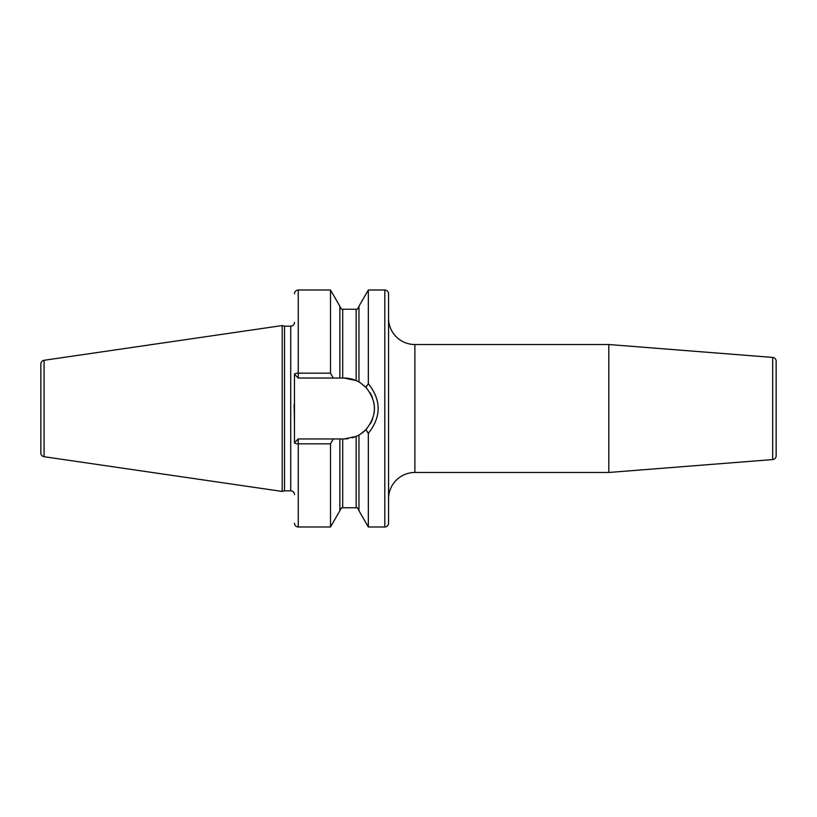 <?xml version="1.0" encoding="UTF-8"?>
<svg xmlns="http://www.w3.org/2000/svg" width="817" height="817" viewBox="0 0 817 817"><rect width="100%" height="100%" fill="white"/><g stroke="black" fill="none" stroke-linecap="round" stroke-linejoin="round"><path stroke-width="1.23" d="M40.85 364.014L40.85 452.986A3.758 3.758 0 0 0 44.067 456.713L282.192 491.436L282.192 325.564L44.067 360.287A3.758 3.758 0 0 0 40.85 364.014M294.477 322.419A3.758 3.758 0 0 1 290.719 326.187L284.51 326.187L284.51 490.813L282.192 491.436M284.51 326.187L282.192 325.564M294.477 494.581A3.758 3.758 0 0 0 290.719 490.813L284.51 490.813M294.171 404.395L294.477 425.014L294.477 374.278A3.758 1.123 0 0 1 298.246 373.155L330.507 373.155L333.295 378.036L339.872 378.036L339.872 306.242L330.507 290.015L330.507 373.155M330.507 443.845L330.507 526.985L339.872 510.758L339.872 438.964L333.295 438.964L330.507 443.845L298.246 443.845A3.758 1.123 180 0 1 294.477 442.722L294.477 425.014M384.797 290.015L384.797 526.985A3.758 3.758 0 0 0 388.555 523.227L388.555 293.773A3.758 3.758 0 0 0 384.797 290.015L368.334 290.015L368.334 383.663L365.873 387.309L360.45 382.877M384.797 526.985L368.334 526.985L368.334 433.337L365.873 429.691L364.811 430.722M368.334 290.015L358.969 306.242L358.969 381.978L356.151 380.569L343.977 378.036L339.872 378.036M339.872 438.964L343.977 438.964L356.151 436.431L352.188 437.841M348.113 438.678L343.977 438.964M363.391 431.979L361.931 433.112M360.45 434.123L365.873 429.691C377.24 415.567 377.24 401.433 365.873 387.309M364.811 386.278L365.403 386.839M368.334 526.985L358.969 510.758L358.969 435.022L356.151 436.431A30.464 30.464 0 0 0 356.866 436.104M357.58 435.757A30.464 30.464 0 0 0 358.173 435.461M358.612 435.216A30.464 30.464 0 0 0 360.736 433.939M364.198 431.284A30.464 30.464 0 0 0 367.017 428.435M370.224 423.972A30.464 30.464 0 0 0 372.572 419.029M373.982 413.77A30.464 30.464 0 0 0 373.941 402.965M372.47 397.726A30.464 30.464 0 0 0 370.091 392.803M366.843 388.361A30.464 30.464 0 0 0 364.198 385.716M360.736 383.061A30.464 30.464 0 0 0 358.612 381.784M358.173 381.539A30.464 30.464 0 0 0 357.58 381.243M356.866 380.896A30.464 30.464 0 0 0 343.977 378.036M333.295 438.964L298.246 438.964L294.477 442.722M294.477 374.278L298.246 378.036L333.295 378.036M368.334 383.663C381.427 400.218 381.427 416.782 368.334 433.337M388.555 498.809A26.338 26.338 0 0 1 414.893 472.471L608.798 472.471L608.798 344.529L414.893 344.529L414.893 472.471M388.555 318.191A26.338 26.338 0 0 0 414.893 344.529M772.678 459.573L772.678 357.427A3.758 3.758 0 0 1 776.15 361.175L776.15 455.825A3.758 3.758 180 0 1 772.678 459.573L608.798 472.471M772.678 357.427L608.798 344.529M44.067 360.287L44.067 456.713M290.719 326.187L290.719 490.813M330.507 526.985L298.246 526.985L298.246 438.964M298.246 378.036L298.246 290.015L330.507 290.015M342.691 378.036L342.691 309.245C342.282 310.062 341.343 309.122 339.872 306.426M339.872 510.574C341.353 507.878 342.303 506.938 342.691 507.755L342.691 438.964M356.151 380.569L356.151 309.245C356.682 310.041 357.621 309.102 358.969 306.426M342.691 507.755L356.151 507.755L356.151 436.431M342.691 309.245L356.151 309.245M356.151 507.755C356.815 507.01 357.754 507.949 358.969 510.574M298.246 290.015C295.958 290.229 294.702 291.485 294.477 293.773M298.246 526.985C295.958 526.771 294.702 525.515 294.477 523.227"/></g></svg>
